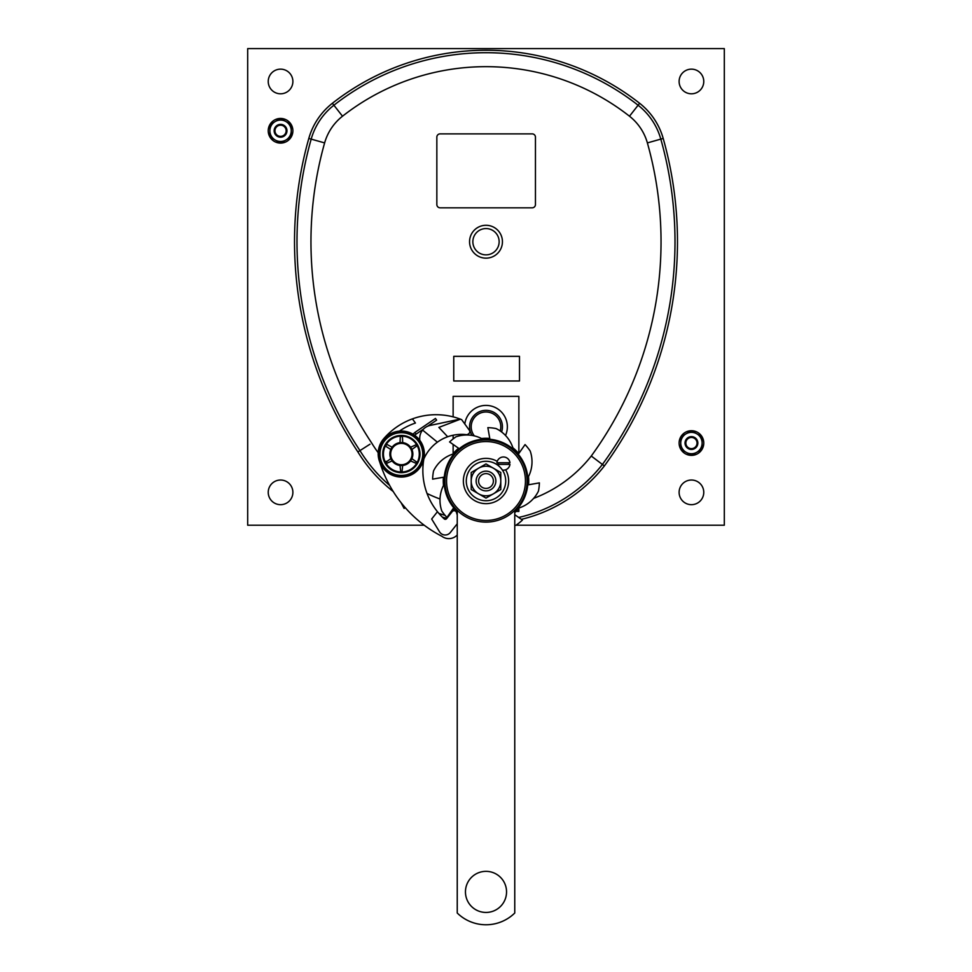 <?xml version="1.0" encoding="UTF-8"?>
<svg xmlns="http://www.w3.org/2000/svg" width="972" height="972" viewBox="0 0 972 972"><rect width="100%" height="100%" fill="white"/><g stroke="black" fill="none" stroke-linecap="round" stroke-linejoin="round"><path stroke-width="1.46" d="M457.241 510.361L457.241 913.024A41.091 41.091 0 0 0 514.759 913.024L514.759 510.361M444.909 481.006A41.091 41.091 0 0 1 486 439.927A41.091 41.091 0 0 1 527.091 481.006A41.091 41.091 0 0 1 486 522.098A41.091 41.091 0 0 1 444.909 481.006M514.759 512.621A42.732 42.732 0 0 0 519.206 507.919A32.866 32.866 0 0 0 538.464 491.067A53.411 53.411 0 0 0 539.387 482.877L528.561 484.785A42.732 42.732 0 0 0 528.501 476.559A32.866 32.866 0 0 0 530.202 451.032A53.411 53.411 0 0 0 525.062 444.581L518.769 453.584A42.732 42.732 0 0 0 512.9 447.813A32.866 32.866 0 0 0 496.06 428.555A53.411 53.411 0 0 0 487.859 427.631L489.767 438.445A42.732 42.732 0 0 0 481.541 438.518A32.866 32.866 0 0 0 456.014 436.805A53.411 53.411 0 0 0 449.574 441.944L458.565 448.25A42.732 42.732 0 0 0 452.794 454.106A32.866 32.866 0 0 0 433.536 470.958A53.411 53.411 0 0 0 432.613 479.147L443.439 477.24A42.732 42.732 0 0 0 443.499 485.465A32.866 32.866 0 0 0 441.798 510.993A53.411 53.411 0 0 0 446.938 517.444L453.231 508.441A42.732 42.732 0 0 0 457.241 512.621M505.647 469.768A22.635 22.635 0 0 1 486 503.654A22.635 22.635 0 0 1 463.365 481.006A22.635 22.635 0 0 1 497.239 461.36M508.684 462.757A5.31 5.31 0 0 1 508.684 464.397M514.759 514.71L522.426 520.081A53.411 53.411 0 0 1 515.986 525.22A32.866 32.866 0 0 1 514.759 525.609M457.241 511.491A41.905 41.905 0 0 1 487.458 439.125A41.905 41.905 0 0 1 514.759 511.491M446.561 481.006A39.439 39.439 0 0 1 486 441.567A39.439 39.439 0 0 1 525.439 481.006A39.439 39.439 0 0 1 486 520.457A39.439 39.439 0 0 1 446.561 481.006M498.186 464.397A5.31 5.31 0 0 1 498.186 462.757M502.415 470.071A6.573 6.573 0 0 0 509.96 464.397L496.911 464.397A6.573 6.573 0 0 0 496.935 464.604M509.96 462.757L496.911 462.757A6.573 6.573 0 0 1 509.96 462.757M486 912.441A20.546 20.546 0 0 0 506.546 891.895A20.546 20.546 0 0 0 486 871.349A20.546 20.546 0 0 0 465.454 891.895A20.546 20.546 0 0 0 486 912.441M518.683 517.456A147.914 147.914 0 0 0 602.409 464.458A378.011 378.011 0 0 0 660.814 139.118L647.376 142.908A51.771 51.771 0 0 0 629.492 116.215A232.563 232.563 0 0 0 342.508 116.215A51.771 51.771 0 0 0 324.624 142.908A51.771 51.771 0 0 1 342.508 116.215L332.375 103.287A68.21 68.21 0 0 0 308.804 138.449A380.477 380.477 0 0 0 357.878 451.931L370.004 444.192M533.579 498.405A133.942 133.942 0 0 0 591.268 456.026L602.409 464.458A378.011 378.011 0 0 0 660.814 139.118A65.744 65.744 0 0 0 638.106 105.231A65.744 65.744 0 0 1 660.814 139.118L663.196 138.449A68.21 68.21 0 0 0 639.625 103.287L638.106 105.231A246.524 246.524 0 0 0 333.894 105.231A65.744 65.744 0 0 0 311.186 139.118A378.011 378.011 0 0 0 359.956 450.607A147.914 147.914 0 0 0 389.651 485.429M535.451 137.149L535.451 204.545A3.293 3.293 0 0 1 532.17 207.826L440.134 207.826A3.293 3.293 0 0 1 436.841 204.545L436.841 137.149A3.293 3.293 0 0 1 440.134 133.869L532.17 133.869A3.293 3.293 0 0 1 535.451 137.149M519.498 380.988L519.498 356.335L453.754 356.335L453.754 380.988L519.498 380.988M301.393 184.194L300.226 192.407L301.393 184.194M521.393 519.352A150.381 150.381 0 0 0 604.377 465.94L602.409 464.458A378.011 378.011 0 0 0 670.607 184.194L671.445 189.917M671.445 189.977L671.774 192.407M691.444 455.382L702.124 449.21L702.124 436.878L696.778 433.791A10.68 10.68 0 0 0 686.098 433.791L680.752 436.878L680.752 443.05A10.68 10.68 0 0 0 696.778 452.296A10.68 10.68 0 0 0 696.778 433.791L691.444 430.705L686.098 433.791A10.68 10.68 0 0 0 680.752 443.05L680.752 449.21L691.444 455.382A12.332 12.332 0 0 0 702.112 449.222M679.112 492.354A12.332 12.332 0 0 0 691.444 504.675A12.332 12.332 0 0 0 703.764 492.354A12.332 12.332 0 0 0 691.444 480.022A12.332 12.332 0 0 0 679.112 492.354M679.112 81.466A12.332 12.332 0 0 0 691.444 93.798A12.332 12.332 0 0 0 703.764 81.466A12.332 12.332 0 0 0 691.444 69.146A12.332 12.332 0 0 0 679.112 81.466M268.236 492.354A12.332 12.332 0 0 0 280.556 504.675A12.332 12.332 0 0 0 292.888 492.354A12.332 12.332 0 0 0 280.556 480.022A12.332 12.332 0 0 0 268.236 492.354M268.236 81.466A12.332 12.332 0 0 0 280.556 93.798A12.332 12.332 0 0 0 292.888 81.466A12.332 12.332 0 0 0 280.556 69.146A12.332 12.332 0 0 0 268.236 81.466M424.217 525.22L247.69 525.22L247.69 48.6L724.31 48.6L724.31 525.22L515.962 525.22M691.444 449.453A6.415 6.415 0 0 1 685.029 443.05A6.415 6.415 0 0 1 691.444 436.635A6.415 6.415 0 0 1 697.847 443.05A6.415 6.415 0 0 1 691.444 449.453M691.444 437.461A5.589 5.589 0 0 0 685.855 443.05A5.589 5.589 0 0 0 691.444 448.639A5.589 5.589 0 0 0 697.033 443.05A5.589 5.589 0 0 0 691.444 437.461M438.882 513.41A147.914 147.914 0 0 0 445.079 515.342M447.861 516.108A147.914 147.914 0 0 0 448.505 516.29M422.589 430.074L437.388 442.175A41.091 41.091 0 0 1 466.293 434.654A2.466 2.466 0 0 0 468.03 434.205L468.771 433.67A2.466 2.466 0 0 0 469.318 430.219L461.664 419.649A69.024 69.024 0 0 0 460.436 419.175A69.024 69.024 0 0 0 460.242 419.09L430.146 425.432A13.146 13.146 0 0 0 419.71 438.396L419.722 440.182M460.436 419.175L438.87 427.401L447.679 436.756M414.728 435.335L416.065 434.132L414.91 432.431L435.468 418.458L436.622 420.159L427.595 426.246M423.974 458.298A65.744 65.744 0 0 0 444.204 518.878A1.64 1.64 0 0 0 446.598 518.696L452.296 511.515A2.466 2.466 0 0 1 456.451 512.353L457.241 514.99M457.241 534.989A11.506 11.506 0 0 1 441.908 536.289A124.72 124.72 0 0 1 379.578 461.481M437.461 511.709L431.665 519.012L439.575 531.866A6.573 6.573 0 0 0 450.328 532.51L457.241 523.787M378.351 454.058A23.012 23.012 0 0 0 401.363 477.07A23.012 23.012 0 0 0 424.363 454.058A23.012 23.012 0 0 0 401.363 431.046A23.012 23.012 0 0 0 378.351 454.058M379.165 454.058A22.186 22.186 0 0 0 401.363 476.244A22.186 22.186 0 0 0 423.549 454.058A22.186 22.186 0 0 0 401.363 431.872A22.186 22.186 0 0 0 379.165 454.058M386.163 463.571L385.532 462.478A17.933 17.933 0 0 1 385.532 445.65L386.151 444.556A17.933 17.933 0 0 1 400.731 436.136L401.983 436.136A17.933 17.933 0 0 1 416.563 444.556L417.195 445.65A17.933 17.933 0 0 1 417.195 462.478L411.934 458.65M412.857 454.058A11.506 11.506 0 0 1 401.363 465.564A11.506 11.506 0 0 1 389.857 454.058A11.506 11.506 0 0 1 401.363 442.552A11.506 11.506 0 0 1 412.857 454.058M417.097 446.16L416.065 444.374M402.675 442.625L402.481 436.61L400.33 436.477M392.093 447.193L386.807 444.362L385.617 446.16M390.78 449.465L385.641 446.209M400.039 465.515L400.731 471.979A17.933 17.933 0 0 1 386.151 463.559L392.093 460.922M390.805 458.638L385.532 462.465M386.188 461.299L385.641 461.919L386.807 463.753M416.563 444.556L410.597 447.205M400.039 442.6L400.294 436.513M410.597 460.91L416.563 463.559A17.933 17.933 0 0 1 401.983 471.979L402.675 465.515M401.983 471.979L400.719 471.967M400.33 471.639L402.384 471.639M417.195 462.465L416.551 463.571M417.024 461.809L416.065 463.741M385.532 445.65L385.69 446.306M412.043 454.058A10.68 10.68 0 0 1 401.363 464.738A10.68 10.68 0 0 1 390.671 454.058A10.68 10.68 0 0 1 401.363 443.378A10.68 10.68 0 0 1 412.043 454.058M411.934 449.465L417.195 445.65M460.242 419.09A69.024 69.024 0 0 0 412.407 418.883L415.433 423.039A64.103 64.103 0 0 0 399.419 431.131M405.312 507.761L404.097 508.405L401.035 502.621M437.388 442.175A41.091 41.091 0 0 0 423.853 458.966M412.407 418.883A69.024 69.024 0 0 0 383.733 438.688A23.012 23.012 0 0 0 379.845 462.332M453.134 416.867L453.134 396.369L518.866 396.369L518.866 453.426M518.866 508.32L518.866 511.418L516.023 511.418M453.134 510.908L453.134 508.599M453.134 453.705L453.134 444.435M453.134 438.907L453.134 435.225M464.81 423.999A21.372 21.372 0 0 1 486 405.409A21.372 21.372 0 0 1 505.513 435.468M472.028 435.42A16.439 16.439 0 0 1 486 410.342A16.439 16.439 0 0 1 501.601 431.957M474.348 435.893A14.787 14.787 0 0 1 486 411.982A14.787 14.787 0 0 1 500.191 430.948M505.719 481.006A19.719 19.719 0 0 0 486 461.287A19.719 19.719 0 0 0 466.281 481.006A19.719 19.719 0 0 0 486 500.738A19.719 19.719 0 0 0 505.719 481.006M471.213 489.548L486 498.089L500.787 489.548L500.787 472.477L486 463.936L478.601 468.2A14.787 14.787 0 0 0 478.601 493.825A14.787 14.787 0 0 0 500.787 481.006A14.787 14.787 0 0 0 478.601 468.2L471.213 472.477L471.213 489.548M486 490.872A9.866 9.866 0 0 1 476.134 481.006A9.866 9.866 0 0 1 486 471.153A9.866 9.866 0 0 1 495.866 481.006A9.866 9.866 0 0 1 486 490.872M486 473.619A7.399 7.399 0 0 1 493.399 481.006A7.399 7.399 0 0 1 486 488.406A7.399 7.399 0 0 1 478.601 481.006A7.399 7.399 0 0 1 486 473.619M592.361 456.852L591.535 456.233M368.874 444.909L366.699 446.294M365.679 446.95L364.804 447.509M361.949 449.331L361.086 449.878M602.397 464.446L602.409 464.458A378.011 378.011 0 0 0 660.814 139.118A65.744 65.744 0 0 0 638.106 105.231L629.492 116.215M486 225.285A16.439 16.439 0 0 1 502.439 241.712A16.439 16.439 0 0 1 486 258.151A16.439 16.439 0 0 1 469.561 241.712A16.439 16.439 0 0 1 486 225.285M486 228.566A13.146 13.146 0 0 1 499.146 241.712A13.146 13.146 0 0 1 486 254.858A13.146 13.146 0 0 1 472.854 241.712A13.146 13.146 0 0 1 486 228.566M280.58 143.103A12.332 12.332 0 0 0 291.248 124.623A12.332 12.332 0 0 0 280.58 118.45M269.888 136.955A12.332 12.332 0 0 0 280.544 143.103L291.248 136.943L291.248 124.61L280.556 118.438A12.332 12.332 0 0 0 269.888 124.598M280.556 118.438L269.876 124.61A12.332 12.332 0 0 0 269.876 136.931L280.556 143.115M275.222 140.029A10.68 10.68 0 0 0 291.248 130.77A10.68 10.68 0 0 0 275.222 121.524A10.68 10.68 0 0 0 275.222 140.029M280.556 137.186A6.415 6.415 0 0 1 274.153 130.77A6.415 6.415 0 0 1 280.556 124.367A6.415 6.415 0 0 1 286.971 130.77A6.415 6.415 0 0 1 280.556 137.186M280.556 125.194A5.589 5.589 0 0 0 274.967 130.77A5.589 5.589 0 0 0 280.556 136.359A5.589 5.589 0 0 0 286.145 130.77A5.589 5.589 0 0 0 280.556 125.194M269.876 124.61L269.876 136.943M702.124 449.198A12.332 12.332 0 0 0 702.124 436.902M702.112 436.865A12.332 12.332 0 0 0 691.457 430.718M691.42 430.718A12.332 12.332 0 0 0 680.777 436.865M680.752 436.902A12.332 12.332 0 0 0 680.752 449.198M680.777 449.222A12.332 12.332 0 0 0 691.42 455.37M378.181 452.685A133.942 133.942 0 0 1 371.729 443.086A364.038 364.038 0 0 1 324.624 142.908L311.186 139.118A65.744 65.744 0 0 1 333.894 105.231A246.524 246.524 0 0 1 638.106 105.231M427.036 493.472A133.942 133.942 0 0 0 440.012 499.001M591.268 456.026A364.038 364.038 0 0 0 647.376 142.908M308.804 138.449L311.186 139.118A378.011 378.011 0 0 0 296.995 241.712M604.377 465.94A380.477 380.477 0 0 0 663.196 138.449M357.878 451.931A150.381 150.381 0 0 0 393.259 491.577M442.333 517.104A150.381 150.381 0 0 0 446.841 518.392M639.625 103.287A248.99 248.99 0 0 0 332.375 103.287M379.991 454.058A21.372 21.372 0 0 0 401.363 475.43A21.372 21.372 0 0 0 422.723 454.058A21.372 21.372 0 0 0 401.363 432.698A21.372 21.372 0 0 0 379.991 454.058M419.989 454.058A18.638 18.638 0 0 1 401.363 472.696A18.638 18.638 0 0 1 382.725 454.058A18.638 18.638 0 0 1 401.363 435.42A18.638 18.638 0 0 1 419.989 454.058M414.91 432.431L412.991 434.205M423.464 429.102L416.065 434.132"/></g></svg>
